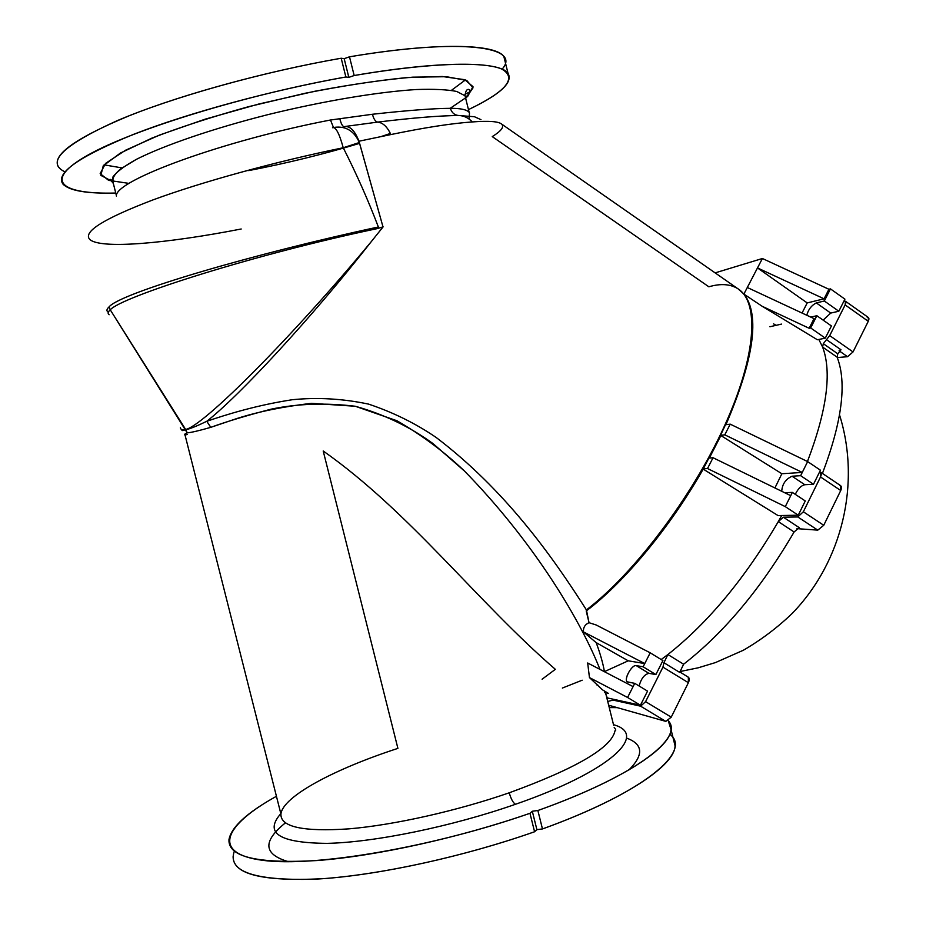 <?xml version="1.0" encoding="UTF-8"?>
<svg xmlns="http://www.w3.org/2000/svg" width="926" height="926" viewBox="0 0 926 926"><rect width="100%" height="100%" fill="white"/><g stroke="black" fill="none" stroke-linecap="round" stroke-linejoin="round"><path stroke-width="1.39" d="M743.879 294.074L738.23 288.97L743.879 294.074L762.399 258.504L828.92 289.271L830.46 288.889L844.917 299.144L838.829 311.24L830.726 313.081L823.145 320.141L830.726 313.081L838.829 311.24L844.917 299.144L830.46 288.889L828.92 289.271L824.082 298.82L807.206 302.918L802.055 313.034L807.206 302.918L824.082 298.82L757.491 267.927L807.206 302.918L757.491 267.927L824.082 298.82L828.92 289.271L762.399 258.504L715.138 272.881L762.399 258.504L743.879 294.074M737.721 288.623L501.637 124.072C498.431 121.399 488.639 120.693 472.283 121.943C488.639 120.693 498.431 121.399 501.637 124.072C504.427 126.816 501.302 130.994 492.262 136.608L708.853 286.794C720.521 283.379 730.151 283.993 737.721 288.623C759.54 301.922 756.611 355.827 724.19 426.608C691.907 497.274 633.859 573.807 586.413 609.91L586.227 610.986C624.193 582.466 670.158 527.311 703.193 469.112L708.853 458.115L703.193 469.112C670.158 527.311 624.193 582.466 586.227 610.986L589.029 622.7L596.147 624.969L650.202 652.807L662.912 660.608L650.202 652.807L643.13 666.789L655.874 674.568L662.912 660.608L655.874 674.568L643.13 666.789L636.243 665.62L648.894 673.341L655.874 674.568L648.894 673.341L636.243 665.62C631.752 664.405 623.244 680.066 627.434 681.86L634.738 683.353L647.552 691.12L634.738 683.353L627.596 697.475L640.445 705.218L647.552 691.12L640.445 705.218L627.596 697.475L589.457 677.577L587.674 662.993L589.457 677.577L602.513 689.847L589.457 677.577L627.596 697.475L634.738 683.353L627.909 682.034C622.747 681.443 631.428 664.37 636.243 665.62L643.13 666.789L644.762 663.56L628.222 660.817L596.124 642.586L628.222 660.817L604.435 671.639L628.222 660.817L644.762 663.56L650.202 652.807L596.147 624.969L589.029 622.7C585.058 624.425 583.183 627.481 583.426 631.868L644.762 663.56L583.426 631.868L596.124 642.586L583.426 631.868C583.183 627.481 585.058 624.425 589.029 622.7L586.413 609.91C633.859 573.807 691.907 497.274 724.19 426.608C756.611 355.827 759.54 301.922 737.721 288.623L736.726 288.067M709.339 458.069L725.475 424.756L730.232 424.166L807.646 461.588L820.448 470.2L807.646 461.588L800.643 475.686L813.503 484.275L820.448 470.2L813.503 484.275L800.643 475.686L792.054 476.219L804.81 484.726L813.503 484.275L804.81 484.726L792.054 476.219C785.63 479.159 782.192 484.182 781.741 491.289C782.192 484.182 785.63 479.159 792.054 476.219L800.643 475.686L802.263 472.434L781.857 473.742L720.879 435.544L709.339 458.069M725.949 424.698C753.972 359.056 760.061 315.592 744.238 294.329C760.061 315.592 753.972 359.056 725.949 424.698M468.973 118.979L469.528 112.845L468.973 118.979M826.501 339.645L823.307 343.685L837.787 353.801L840.993 349.785L826.501 339.645L829.708 335.606L845.137 304.92C846.329 302.258 846.109 300.996 844.512 301.147L845.461 301.239L845.137 304.92L829.708 335.606L853.031 351.938L847.556 356.707L839.593 351.139L847.556 356.707L837.278 357.552L847.556 356.707L853.031 351.938L868.275 321.31L853.031 351.938L829.708 335.606L826.501 339.645L840.993 349.785L837.787 353.801L837.127 357.181C847.024 382.704 842.128 421.457 822.438 473.429C842.128 421.457 847.024 382.704 837.127 357.181L822.612 347.065L823.307 343.685L826.501 339.645M818.839 339.46L822.612 347.065C831.999 372.055 826.953 410.206 807.46 461.495C826.953 410.206 831.999 372.055 822.612 347.065L837.127 357.181L837.787 353.801L823.307 343.685L822.612 347.065L818.839 339.46M819.915 472.11L820.737 472.283L820.517 476.959C821.837 473.904 821.64 472.295 819.915 472.11M803.34 511.777L820.517 476.959L803.34 511.777L823.746 525.285L840.739 490.525L820.517 476.959L840.739 490.525L823.746 525.285L817.785 530.135L797.795 516.951L803.34 511.777L797.795 516.951L783.35 517.206L797.795 516.951L817.785 530.135L796.904 528.642L817.785 530.135L823.746 525.285L803.34 511.777M778.291 521.604L783.35 517.206L799.184 527.623L794.103 531.987C760.975 588.612 724.144 632.69 683.62 664.22L679.696 672.403L663.93 662.727L667.889 654.532L661.176 659.543L667.889 654.532L683.62 664.22C724.144 632.69 760.975 588.612 794.103 531.987L778.291 521.604C744.99 578.368 708.193 622.677 667.889 654.532L663.93 662.727L662.947 667.125L663.93 662.727L679.696 672.415L683.62 664.22L667.889 654.532C708.193 622.677 744.99 578.368 778.291 521.604L794.103 531.987L799.184 527.623L783.35 517.206L778.291 521.604L781.718 515.504L778.291 521.604M645.584 701.653L662.947 667.125L645.584 701.653L671.234 717.152L665.84 721.389L640.607 706.179L645.584 701.653L640.607 706.179L613.116 700.102L640.607 706.179L665.84 721.389L608.66 705.218L665.84 721.389L671.234 717.152L688.377 682.705L671.234 717.152L645.584 701.653M612.549 699.084L613.116 700.102L607.722 701.445L613.116 700.102L612.549 699.084M597.756 684.962L596.795 684.904L597.756 684.962M839.083 350.78L840.993 349.785M687.937 677.045C689.534 677.774 689.685 679.661 688.377 682.705L662.947 667.125L688.377 682.705L688.354 677.207L679.615 671.836M867.211 317.248C869.039 317.305 869.387 318.66 868.275 321.31L845.137 304.92L868.275 321.31L868.333 317.468L845.461 301.239M839.674 485.374C841.63 485.768 841.989 487.481 840.739 490.525L840.623 485.652L820.737 472.283M679.082 671.512L679.696 672.415M508.027 73.316L503.883 56.625C495.618 43.719 436.447 42.191 349.496 56.81L354.172 75.527C441.007 60.526 499.959 61.197 508.027 73.316C513.27 82.495 500.075 94.602 468.463 109.615C506.626 91.338 517.622 77.772 501.452 68.906C482.944 61.243 428.09 62.899 354.172 75.527L348.836 77.356L345.873 76.974C246.582 94.591 133.738 129.235 88.19 154.943C42.006 180.801 60.861 194.529 115.762 193.036C87.276 193.777 69.728 190.849 63.095 184.251C54.831 173.463 78.432 156.783 133.911 134.212C189.112 112.683 272.533 90.077 345.873 76.974L341.185 58.234C267.753 71.047 184.355 93.757 129.246 115.727C73.883 138.784 50.421 156.077 58.87 167.583M233.132 856.018C232.206 874.051 261.745 881.633 321.75 878.762C380.922 874.746 464.69 856.365 534.58 831.756L529.961 813.294C459.99 837.613 376.234 856.099 317.155 860.543C257.266 863.9 227.865 856.909 228.977 839.569C231.396 826.918 247.219 812.484 276.446 796.279C224.057 825.193 210.538 853.506 262.776 860.335C314.308 867.384 432.847 847.244 529.961 813.294L532.3 811.234L537.867 810.516L542.474 828.944L536.895 829.638L534.58 831.756C461.403 857.534 373.259 876.32 313.764 879.237C253.759 880.765 227.275 871.424 234.324 851.191M210.792 427.337C199.171 430.683 191.312 432.523 187.214 432.859C184.506 434.086 183.846 434.815 185.223 435.058L187.33 434.398L185.223 435.058C183.846 434.815 184.506 434.086 187.214 432.859L110.252 309.816C107.867 311.981 107.497 313.613 109.164 314.724C107.497 313.613 107.867 311.981 110.252 309.816L109.025 306.946C119.824 292.975 254.858 253.527 378.364 226.986C368.131 200.12 356.417 173.706 343.233 147.755C275.323 161.656 201.37 182.017 152.64 200.028C103.724 218.733 82.761 231.859 89.718 239.383C82.761 231.859 103.724 218.733 152.64 200.028C201.37 182.017 275.323 161.656 343.233 147.755C339.275 133.321 335.71 126.642 332.515 127.73C335.71 126.642 339.275 133.321 343.233 147.755C356.417 173.706 368.131 200.12 378.364 226.986L376.905 228.687C253.874 254.511 121.213 296.876 110.252 309.816L185.605 429.433C182.503 430.382 180.755 429.803 180.373 427.685C180.755 429.803 182.503 430.382 185.605 429.433C202.817 426.701 293.067 336.184 371.453 241.42C310.939 318.729 239.128 396.062 206.753 421.295C227.032 414.35 256.676 405.206 292.315 399.719C317.386 397.208 342.794 398.666 368.56 404.106C393.214 412.359 415.797 423.518 436.32 437.581C504.925 489.819 551.699 555.264 586.413 609.91C551.699 555.264 504.925 489.819 436.32 437.581C415.797 423.518 393.214 412.359 368.56 404.106C342.794 398.666 317.386 397.208 292.315 399.719C256.676 405.206 227.032 414.35 206.753 421.295C239.128 396.062 310.939 318.729 371.453 241.42L383.005 226.986L376.905 228.687L383.132 226.835L371.453 241.42C293.067 336.184 202.817 426.701 185.605 429.433L182.237 430.602L185.802 429.733C189.795 428.935 196.787 426.122 206.753 421.295L210.792 427.337L236.848 418.54C258.377 411.676 283.252 406.607 311.472 403.331L355.306 406.259L396.884 420.728C421.886 435.151 444.387 451.888 464.377 470.952C529.904 537.844 578.241 615.223 599.365 667.877C578.241 615.223 529.904 537.844 464.377 470.952L433.032 443.612C409.952 426.782 384.035 414.339 355.306 406.259C325.466 402.66 297.35 403.643 270.948 409.211C246.71 415.531 226.65 421.573 210.792 427.337L206.753 421.295C196.787 426.122 189.795 428.935 185.802 429.733L187.214 432.859M323.209 450.985L397.902 748.382L323.209 450.985C410.091 512.159 477.307 601.969 555.357 669.324L542.092 679.221M184.818 434.155L280.925 814.035C280.358 826.976 302.999 831.918 348.859 828.863C393.851 825.066 456.703 811.002 509.254 792.795C576.423 768.302 611.681 747.618 615.014 730.73C611.681 747.618 576.423 768.302 509.254 792.795C456.703 811.002 393.851 825.066 348.859 828.863C302.999 831.918 280.358 826.976 280.925 814.035C282.766 796.429 334.599 768.939 397.902 748.382M607.248 697.915L604.655 691.143L607.248 697.915L640.445 705.218L607.248 697.915L606.009 694.569M599.874 669.336L599.365 667.877L599.874 669.336M773.534 323.845L775.814 325.153L773.534 323.845M817.369 339.749L762.202 306.298L744.238 294.329L762.202 306.298L817.369 339.749L825.274 338.152L817.369 339.749M778.072 515.585L703.193 469.112L778.072 515.585L798.247 515.192L805.261 500.966L792.355 492.4L805.261 500.966L798.247 515.192L785.283 506.638L798.247 515.192L778.072 515.585M769.911 326.739L781.521 324.1M472.283 121.943C451.772 123.355 424.64 127.568 390.888 134.559L358.964 141.215L383.017 226.963L359.369 142.511L343.233 147.755L359.369 142.511C354.207 131.075 346.046 126.005 334.865 127.29C346.046 126.005 354.207 131.075 359.369 142.511L358.964 141.215L390.888 134.559C387.334 126.839 382.924 122.683 377.692 122.093L345.63 126.411L377.692 122.093C382.924 122.683 387.334 126.839 390.888 134.559C424.64 127.568 451.772 123.355 472.283 121.943C468.417 117.81 463.914 115.669 458.775 115.518C463.914 115.669 468.417 117.81 472.283 121.943M108.122 312.097C106.293 310.916 106.594 309.191 109.025 306.946C106.594 309.191 106.293 310.916 108.122 312.097M465.489 97.635C472.735 89.718 469.135 92.195 469.517 89.683C467.063 88.595 465.57 90.632 465.026 95.772L456.715 91.454C447.27 89.567 433.808 88.931 416.353 89.533C378.456 91.836 323.359 101.015 268.089 114.593C213.107 128.506 164.353 145.22 136.411 159.33C124.165 166.124 116.282 172.086 112.752 177.213L113.342 183.464C111.409 179.656 113.759 174.864 120.392 169.076L136.411 159.33C164.353 145.22 213.107 128.506 268.089 114.593C323.359 101.015 378.456 91.836 416.353 89.533C433.808 88.931 447.27 89.567 456.715 91.454L465.026 95.772L469.146 112.347C466.785 109.615 460.523 108.261 450.36 108.319C460.523 108.261 466.785 109.615 469.146 112.347M116.34 196.023C114.616 180.535 223.097 140.59 330.489 120.01L372.472 114.257C407.452 110.402 433.414 108.423 450.36 108.319C433.414 108.423 407.452 110.402 372.472 114.257L330.489 120.01C223.097 140.59 114.616 180.535 116.34 196.023M241.2 229C165.87 243.642 100.158 249.418 89.718 239.383M824.325 300.996L830.46 288.889L824.325 300.996L838.829 311.24L824.325 300.996L816.327 302.918L824.325 300.996M806.789 315.245C808.34 309.446 811.523 305.337 816.327 302.918L830.726 313.081L816.327 302.918C811.523 305.337 808.34 309.446 806.789 315.245M816.859 315.72L810.771 317.109L816.859 315.72L810.667 327.943L816.859 315.72L831.421 325.952L825.274 338.152L810.667 327.943L809.15 328.267L810.667 327.943L825.274 338.152L831.421 325.952L816.859 315.72M814.035 318.637L809.15 328.267L762.202 306.298L809.15 328.267L814.035 318.637L747.305 287.488L814.035 318.637M582.176 680.205L562.371 688.053M129.165 183.417L108.62 180.362L100.17 173.637L105.552 163.404L125.566 150.22L159.573 135.034L205.259 119.141L258.632 104.071L314.551 91.315C351.359 84.359 384.082 79.648 412.741 77.159L446.482 76.708L466.739 80.458L473.036 87.796L466.079 97.867M464.956 94.278L469.829 91.836L464.956 94.278M64.959 171.877C45.455 162.328 62.783 145.301 116.942 120.785C171.553 97.392 261.896 72.043 341.185 58.234L344.171 58.674L349.496 56.81C462.525 37.746 522.102 46.74 502.1 69.184M451.413 90.366L465.408 79.937M104.082 164.863L122.001 167.895M669.764 734.237C692.717 750.951 644.843 792.054 542.474 828.944C624.923 799.173 674.904 765.455 675.066 745.835L670.98 729.364C670.632 748.22 620.432 781.104 537.867 810.516C635.224 775.884 684.569 737.64 668.259 720.741L670.98 729.364M628.997 769.876C643.987 754.725 643.142 744.11 626.451 738.034M285.405 822.878C262.371 841.421 263.412 854.374 288.53 861.724M609.25 707.591L617.225 707.638L609.25 707.591M515.446 804.289C451.957 826.513 374.741 842.371 327.017 843.366C279.258 842.949 263.864 833.041 280.821 813.63C263.864 833.041 279.258 842.949 327.017 843.366C374.741 842.371 451.957 826.513 515.446 804.289C610.801 771.289 649.045 734.364 613.521 724.711C649.045 734.364 610.801 771.289 515.446 804.289C513.05 802.749 510.978 798.918 509.254 792.795C510.978 798.918 513.05 802.749 515.446 804.289M333.441 127.394L330.489 120.01L333.441 127.394M248.643 170.615C286.782 163.242 323.787 154.156 359.635 143.356M381.35 136.481L390.378 133.437M450.198 108.319L467.642 96.478L472.989 86.639L464.736 79.694L442.304 76.499L406.41 77.622C376.396 80.62 342.632 85.829 305.129 93.26L248.851 106.606C212.089 116.803 179.829 127.279 152.072 138.043L120.438 153.033L103.261 165.777L100.853 175.373L112.185 181.357M613.649 725.232L605.963 694.373M596.194 642.632C600.268 653.721 603.011 663.386 604.435 671.639L604.435 671.639C603.011 663.386 600.268 653.721 596.194 642.632M774.923 487.967L781.857 473.742L774.923 487.967M344.322 126.619C349.959 125.739 354.832 130.601 358.964 141.215C354.832 130.601 349.959 125.739 344.322 126.619C342.655 126.723 341.138 124.015 339.773 118.505C341 123.54 342.4 126.26 343.986 126.665M458.775 115.518C440.244 115.611 413.204 117.81 377.692 122.093C375.366 121.572 373.618 118.956 372.472 114.257C373.618 118.956 375.366 121.572 377.692 122.093C413.204 117.81 440.244 115.611 458.775 115.518C454.585 115.183 451.784 112.775 450.36 108.319C451.784 112.775 454.585 115.183 458.775 115.518L474.459 116.734L480.988 119.674M795.284 494.345C797.981 488.789 801.152 485.571 804.81 484.726C801.152 485.571 797.981 488.789 795.284 494.345M784.692 492.736L792.355 492.4L785.283 506.638L707.522 468.533L702.846 468.892L707.522 468.533L713.043 457.733L708.853 458.115L713.043 457.733L707.522 468.533L785.283 506.638L792.355 492.4L784.692 492.736M720.532 435.324L724.769 434.838L730.232 424.166L725.475 424.756L720.532 435.324L781.857 473.742L802.263 472.434L807.646 461.588L730.232 424.166L724.769 434.838L802.263 472.434L724.769 434.838L720.532 435.324M790.723 495.676L713.043 457.733L790.723 495.676M639.114 686.004C641.081 678.677 644.346 674.452 648.894 673.341C644.346 674.452 641.081 678.677 639.114 686.004M602.513 689.847L608.347 693.366L604.759 692.602L608.347 693.366L602.513 689.847M633.095 686.606L587.674 662.993L633.095 686.606M532.3 811.234L536.895 829.638L542.474 828.944L537.867 810.516L532.3 811.234L529.961 813.294L534.58 831.756L536.895 829.638L532.3 811.234M341.185 58.234L345.873 76.974L348.836 77.356L344.171 58.674L341.185 58.234M344.171 58.674L348.836 77.356L354.172 75.527L349.496 56.81L344.171 58.674M109.025 306.946L110.252 309.816C121.213 296.876 253.874 254.511 376.905 228.687L378.364 226.986C254.858 253.527 119.824 292.975 109.025 306.946M839.546 414.941C860.96 483.164 842.486 561.573 792.262 613.371C777.446 627.62 761.149 639.901 743.393 650.226L715.428 662.588L698.158 667.82L679.603 671.628M63.095 184.251L61.533 178.081M599.712 669.255L599.365 667.877L599.921 669.359M112.023 180.304L110.067 179.297L113.342 183.464L116.421 195.664M182.237 430.613L181.241 429.305M614.181 727.385C615.906 729.433 616.184 730.556 615.014 730.73M338.708 127.441L333.811 127.464"/></g></svg>
